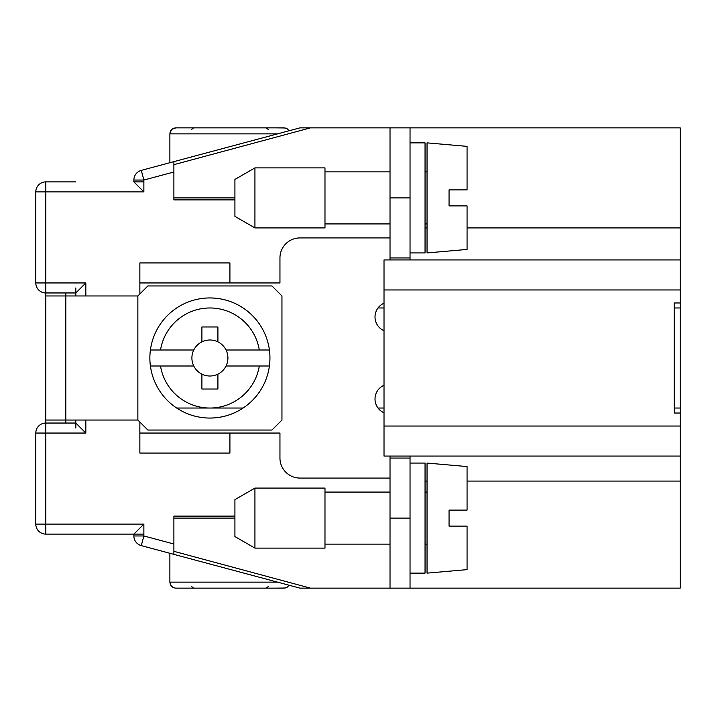 <?xml version="1.0" encoding="UTF-8"?>
<svg xmlns="http://www.w3.org/2000/svg" width="716" height="716" viewBox="0 0 716 716"><rect width="100%" height="100%" fill="white"/><g stroke="black" fill="none" stroke-linecap="round" stroke-linejoin="round"><path stroke-width="1.07" d="M310.458 588.14L173.89 551.329L173.89 554.363L299.968 588.14L680.2 588.14L680.2 481.08L467.065 481.08M234.92 516.102L173.89 516.102L173.89 554.363L141.276 545.619L169.88 553.289L141.276 545.619L143.871 535.962L133.865 535.962A10.006 10.006 0 0 0 141.276 545.619A10.006 10.006 0 0 1 133.865 535.962L133.865 534.109L143.871 524.103L35.8 524.103A10.006 10.006 0 0 0 45.806 534.109L45.806 423.04A10.006 10.006 0 0 0 35.8 433.046L35.8 524.103L35.8 433.046L85.831 433.046L75.824 423.04L45.806 423.04A10.006 10.006 0 0 0 35.8 433.046L35.8 524.103A10.006 10.006 0 0 0 45.806 534.109L143.871 534.109M137.866 295.959L147.872 285.952L271.946 285.952L281.952 295.959L281.952 420.041L271.946 430.048L147.872 430.048L137.866 420.041L137.866 295.959L45.806 295.959L45.806 292.96A10.006 10.006 0 0 1 35.8 282.954L35.8 191.897A10.006 10.006 0 0 1 45.806 181.891L75.824 181.891M427.04 481.08L425.044 481.08M65.818 423.04L65.818 292.96L75.824 292.96L75.824 287.957M75.824 292.96L85.831 282.954L35.8 282.954L45.806 282.954L45.806 292.96L75.824 292.96L75.824 295.959M193.776 349.999A18.007 18.007 0 0 1 226.041 349.999L259.29 349.999A50.03 50.03 0 0 0 160.518 349.999L150.405 349.999A60.037 60.037 0 0 1 269.413 349.999L259.29 349.999L269.413 349.999A60.037 60.037 0 0 1 269.413 366.001L259.29 366.001L269.413 366.001A60.037 60.037 0 0 1 150.405 366.001L193.776 366.001A18.007 18.007 0 0 1 193.776 349.999L150.405 349.999A60.037 60.037 0 0 0 150.405 366.001L160.518 366.001A50.03 50.03 0 0 0 259.29 366.001L226.041 366.001A18.007 18.007 0 0 1 217.915 374.137L217.915 389.021L201.903 389.021L201.903 374.137A18.007 18.007 0 0 1 193.776 366.001M390.023 259.935L390.023 127.86L680.2 127.86L680.2 413.034L674.195 413.034L674.195 302.966L680.2 302.966L674.195 302.966M191.673 129.408L193.624 127.86L191.673 129.408L193.624 127.86L191.673 129.408L193.624 127.86L219.15 127.86M243.091 408.03L176.718 408.03M175.885 588.14C172.27 587.818 170.274 585.822 169.88 582.135C170.274 585.822 172.27 587.818 175.885 588.14L283.957 588.14L274.944 588.14L285.111 588.033L287.259 587.156L289.103 585.232L286.758 587.451L283.957 588.14L286.758 587.451L289.103 585.232M139.862 422.037L139.862 453.058L229.917 453.058L229.917 433.046L139.862 433.046M169.88 582.135L169.88 553.289L169.88 582.135L169.88 553.289L169.88 582.135L277.557 582.135M202.521 588.14L205.286 588.14M236.495 588.14L209.484 588.14M410.035 458.061L390.023 458.061L390.023 588.14L410.035 588.14L410.035 456.065M324.983 518.098L324.983 548.116L254.932 548.116L254.932 488.079L324.983 488.079L324.983 518.098M217.915 374.137A18.007 18.007 0 0 1 201.903 374.137M217.915 341.863L217.915 326.979L201.903 326.979L201.903 341.863M202.521 127.86L175.885 127.86C172.27 128.182 170.274 130.178 169.88 133.865L169.88 162.711L169.88 133.865L277.557 133.865M75.824 428.043L75.824 420.041M390.023 257.939L410.035 257.939L410.035 127.86L299.968 127.86L173.89 161.637L173.89 199.898L234.92 199.898M173.89 172.001L143.871 180.038L133.865 180.038A10.006 10.006 0 0 1 141.276 170.381L143.871 180.038L141.276 170.381L173.89 161.637L173.89 164.671L310.458 127.86M378.012 307.97L384.018 307.97M390.023 237.927L299.968 237.927A20.012 20.012 0 0 0 279.956 257.939L279.956 282.954L229.917 282.954L229.917 262.942L139.862 262.942L139.862 293.963M229.917 282.954L139.862 282.954M274.944 127.86L285.111 127.967L287.259 128.844L289.103 130.768L286.758 128.549L283.957 127.86L286.758 128.549L289.103 130.768L286.758 128.549L283.957 127.86L286.758 128.549L289.103 130.768M283.957 127.86L184.889 127.86M45.806 282.954L45.806 181.891A10.006 10.006 0 0 0 35.8 191.897L143.871 191.897L133.865 181.891L143.871 181.891M45.806 423.04L45.806 295.959L45.806 420.041L137.866 420.041M378.012 408.03L384.018 408.03M680.2 481.08L680.2 413.034L674.195 413.034M680.2 456.065L384.018 456.065L384.018 259.935L680.2 259.935M467.065 249.436L467.065 205.904L449.057 205.904L449.057 189.892L467.065 189.892L467.065 146.368L427.04 142.869L427.04 252.936L467.065 249.436M133.865 180.038L133.865 181.891M174.158 587.89L171.67 586.413L170.148 583.907M219.15 588.14L257.321 588.14M169.88 133.865C170.274 130.178 172.27 128.182 175.885 127.86C172.27 128.182 170.274 130.178 169.88 133.865C170.274 130.178 172.27 128.182 175.885 127.86L172.109 129.193L170.005 132.675M324.983 197.902L324.983 227.921L254.932 227.921L254.932 167.884L324.983 167.884L324.983 197.902M449.057 510.096L467.065 510.096L467.065 466.563L427.04 463.064L427.04 573.131L467.065 569.632L467.065 526.108L449.057 526.108L449.057 510.096M254.932 488.079L234.92 499.634L234.92 518.098L173.89 518.098M226.041 349.999A18.007 18.007 0 0 1 226.041 366.001M410.035 463.064L425.044 463.064L425.044 573.131L410.035 573.131M254.932 167.884L234.92 179.439L234.92 197.902L173.89 197.902M234.92 197.902L234.92 216.366L254.932 227.921M384.018 303.217A15.009 15.009 0 0 0 384.018 330.729M234.92 518.098L234.92 536.561L254.932 548.116M674.195 408.03L680.2 408.03M384.018 385.271A15.009 15.009 0 0 0 384.018 412.783M674.195 307.97L680.2 307.97M229.917 433.046L279.956 433.046L279.956 458.061A20.012 20.012 0 0 0 299.968 478.073L390.023 478.073M410.035 259.935L410.035 257.939M390.023 458.061L390.023 456.065M410.035 142.869L425.044 142.869L425.044 252.936L410.035 252.936M209.904 297.963A60.037 60.037 0 0 1 269.413 349.999M269.413 366.001A60.037 60.037 0 0 1 209.904 418.037M425.044 227.921L427.04 227.921M467.065 227.921L680.2 227.921M85.831 420.041L85.831 433.046M173.89 543.999L143.871 535.962L143.871 524.103M143.871 180.038L143.871 191.897M85.831 282.954L85.831 295.959M680.2 426.038L384.018 426.038M384.018 289.962L680.2 289.962M35.8 191.897L45.806 191.897M390.023 518.098L410.035 518.098M390.023 197.902L410.035 197.902M191.673 586.592L193.624 588.14M268.169 129.408L266.218 127.86M268.169 586.592L266.218 588.14M425.044 544.115L427.04 544.115M425.044 223.92L427.04 223.92M324.983 223.92L390.023 223.92M324.983 544.115L390.023 544.115M324.983 492.08L390.023 492.08M324.983 171.885L390.023 171.885M425.044 171.885L427.04 171.885M425.044 492.08L427.04 492.08"/></g></svg>
